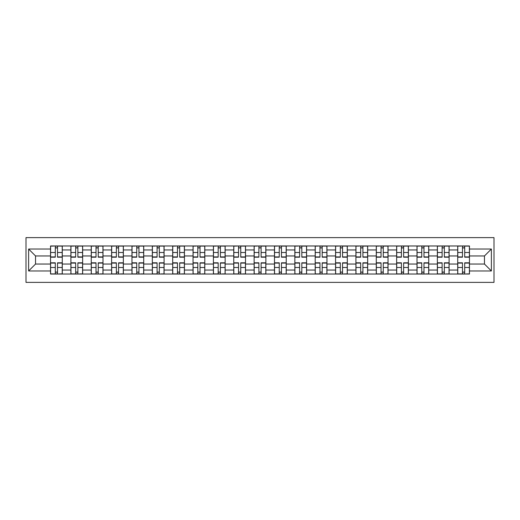 <?xml version="1.0" encoding="UTF-8"?>
<svg xmlns="http://www.w3.org/2000/svg" width="520" height="520" viewBox="0 0 520 520"><rect width="100%" height="100%" fill="white"/><g stroke="black" fill="none" stroke-linecap="round" stroke-linejoin="round"><path stroke-width="0.78" d="M26 282.38L494 282.38L494 237.62L26 237.62L26 282.38M70.895 274.027L70.895 249.951L62.283 249.951L62.283 274.027M62.283 249.951L62.283 245.973M70.895 249.951L70.895 245.973M82.641 245.973L82.641 274.027M91.253 274.027L91.253 245.973M102.999 245.973L102.999 274.027M111.612 274.027L111.612 245.973M123.357 245.973L123.357 274.027M131.97 274.027L131.97 245.973M143.715 245.973L143.715 274.027M152.334 274.027L152.334 245.973M164.079 245.973L164.079 274.027M172.692 274.027L172.692 245.973M184.438 245.973L184.438 274.027M193.05 274.027L193.05 245.973M204.796 245.973L204.796 274.027M213.408 274.027L213.408 245.973M225.154 245.973L225.154 274.027M233.766 274.027L233.766 245.973M245.511 245.973L245.511 274.027M254.124 274.027L254.124 245.973M265.876 245.973L265.876 274.027M274.489 274.027L274.489 245.973M286.234 245.973L286.234 274.027M294.846 274.027L294.846 245.973M306.592 245.973L306.592 274.027M315.204 274.027L315.204 245.973M326.95 245.973L326.95 274.027M335.562 274.027L335.562 245.973M347.308 245.973L347.308 274.027M355.921 274.027L355.921 245.973M367.666 245.973L367.666 274.027M376.285 274.027L376.285 245.973M388.031 245.973L388.031 274.027M396.643 274.027L396.643 245.973M408.388 245.973L408.388 274.027M417.001 274.027L417.001 245.973M428.747 245.973L428.747 274.027M437.359 274.027L437.359 245.973M449.104 245.973L449.104 274.027M457.717 274.027L457.717 245.973M457.717 264.043L449.104 264.043M437.359 264.043L428.747 264.043M417.001 264.043L408.388 264.043M396.643 264.043L388.031 264.043M376.285 264.043L367.666 264.043M355.921 264.043L347.308 264.043M335.562 264.043L326.95 264.043M315.204 264.043L306.592 264.043M294.846 264.043L286.234 264.043M274.489 264.043L265.876 264.043M254.124 264.043L245.511 264.043M233.766 264.043L225.154 264.043M213.408 264.043L204.796 264.043M193.05 264.043L184.438 264.043M172.692 264.043L164.079 264.043M152.334 264.043L143.715 264.043M131.97 264.043L123.357 264.043M111.612 264.043L102.999 264.043M91.253 264.043L82.641 264.043M70.895 264.043L62.283 264.043M457.717 255.957L449.104 255.957M437.359 255.957L428.747 255.957M417.001 255.957L408.388 255.957M396.643 255.957L388.031 255.957M376.285 255.957L367.666 255.957M355.921 255.957L347.308 255.957M335.562 255.957L326.95 255.957M315.204 255.957L306.592 255.957M294.846 255.957L286.234 255.957M274.489 255.957L265.876 255.957M254.124 255.957L245.511 255.957M233.766 255.957L225.154 255.957M213.408 255.957L204.796 255.957M193.05 255.957L184.438 255.957M172.692 255.957L164.079 255.957M152.334 255.957L143.715 255.957M131.97 255.957L123.357 255.957M111.612 255.957L102.999 255.957M91.253 255.957L82.641 255.957M70.895 255.957L62.283 255.957M35.529 264.043L50.538 264.043L50.538 255.957L35.529 255.957L35.529 264.043L28.613 270.966L28.613 249.035L50.538 249.035L50.538 255.957M469.463 255.957L469.463 264.043L484.471 264.043L484.471 255.957L469.463 255.957L469.463 245.973L50.538 245.973L50.538 249.035M469.463 249.035L491.387 249.035L491.387 270.966L469.463 270.966L469.463 264.043M50.538 264.043L50.538 274.027L469.463 274.027L469.463 270.966M50.538 270.966L28.613 270.966M57.518 272.07L55.302 272.07M55.302 247.93L57.518 247.93M77.877 272.07L75.66 272.07M75.66 247.93L77.877 247.93M98.234 272.07L96.018 272.07M96.018 247.93L98.234 247.93M118.593 272.07L116.376 272.07M116.376 247.93L118.593 247.93M138.957 272.07L136.734 272.07M136.734 247.93L138.957 247.93M159.315 272.07L157.092 272.07M157.092 247.93L159.315 247.93M179.673 272.07L177.457 272.07M177.457 247.93L179.673 247.93M200.031 272.07L197.815 272.07M197.815 247.93L200.031 247.93M220.389 272.07L218.172 272.07M218.172 247.93L220.389 247.93M240.747 272.07L238.531 272.07M238.531 247.93L240.747 247.93M261.111 272.07L258.889 272.07M258.889 247.93L261.111 247.93M281.469 272.07L279.253 272.07M279.253 247.93L281.469 247.93M301.828 272.07L299.611 272.07M299.611 247.93L301.828 247.93M322.186 272.07L319.969 272.07M319.969 247.93L322.186 247.93M342.543 272.07L340.327 272.07M340.327 247.93L342.543 247.93M362.908 272.07L360.685 272.07M360.685 247.93L362.908 247.93M383.266 272.07L381.043 272.07M381.043 247.93L383.266 247.93M403.624 272.07L401.407 272.07M401.407 247.93L403.624 247.93M423.982 272.07L421.766 272.07M421.766 247.93L423.982 247.93M444.34 272.07L442.124 272.07M442.124 247.93L444.34 247.93M464.698 272.07L462.481 272.07M462.481 247.93L464.698 247.93M28.613 249.035L35.529 255.957M484.471 264.043L491.387 270.966M484.471 255.957L491.387 249.035M57.518 257.192L57.518 246.103L62.218 246.103L62.218 257.192L57.518 257.192M55.302 247.8L57.518 247.8M53.404 246.103L50.602 246.103L50.602 257.192L55.302 257.192L55.302 246.103L59.41 246.103M55.302 262.808L55.302 273.897L50.602 273.897L50.602 262.808L55.302 262.808M57.518 272.2L55.302 272.2M59.41 273.897L62.218 273.897L62.218 262.808L57.518 262.808L57.518 273.897L53.404 273.897M77.877 257.192L77.877 246.103L82.576 246.103L82.576 257.192L77.877 257.192M75.66 247.8L77.877 247.8M73.769 246.103L70.961 246.103L70.961 257.192L75.66 257.192L75.66 246.103L79.768 246.103M98.234 257.192L98.234 246.103L102.934 246.103L102.934 257.192L98.234 257.192M96.018 247.8L98.234 247.8M94.127 246.103L91.319 246.103L91.319 257.192L96.018 257.192L96.018 246.103L100.126 246.103M75.66 262.808L75.66 273.897L70.961 273.897L70.961 262.808L75.66 262.808M77.877 272.2L75.66 272.2M79.768 273.897L82.576 273.897L82.576 262.808L77.877 262.808L77.877 273.897L73.769 273.897M96.018 262.808L96.018 273.897L91.319 273.897L91.319 262.808L96.018 262.808M98.234 272.2L96.018 272.2M100.126 273.897L102.934 273.897L102.934 262.808L98.234 262.808L98.234 273.897L94.127 273.897M118.593 257.192L118.593 246.103L123.292 246.103L123.292 257.192L118.593 257.192M116.376 247.8L118.593 247.8M114.484 246.103L111.677 246.103L111.677 257.192L116.376 257.192L116.376 246.103L120.491 246.103M138.957 257.192L138.957 246.103L143.65 246.103L143.65 257.192L138.957 257.192M136.734 247.8L138.957 247.8M134.843 246.103L132.035 246.103L132.035 257.192L136.734 257.192L136.734 246.103L140.849 246.103M159.315 257.192L159.315 246.103L164.015 246.103L164.015 257.192L159.315 257.192M157.092 247.8L159.315 247.8M155.201 246.103L152.399 246.103L152.399 257.192L157.092 257.192L157.092 246.103L161.207 246.103M116.376 262.808L116.376 273.897L111.677 273.897L111.677 262.808L116.376 262.808M118.593 272.2L116.376 272.2M120.491 273.897L123.292 273.897L123.292 262.808L118.593 262.808L118.593 273.897L114.484 273.897M136.734 262.808L136.734 273.897L132.035 273.897L132.035 262.808L136.734 262.808M138.957 272.2L136.734 272.2M140.849 273.897L143.65 273.897L143.65 262.808L138.957 262.808L138.957 273.897L134.843 273.897M157.092 262.808L157.092 273.897L152.399 273.897L152.399 262.808L157.092 262.808M159.315 272.2L157.092 272.2M161.207 273.897L164.015 273.897L164.015 262.808L159.315 262.808L159.315 273.897L155.201 273.897M179.673 257.192L179.673 246.103L184.373 246.103L184.373 257.192L179.673 257.192M177.457 247.8L179.673 247.8M175.558 246.103L172.757 246.103L172.757 257.192L177.457 257.192L177.457 246.103L181.565 246.103M177.457 262.808L177.457 273.897L172.757 273.897L172.757 262.808L177.457 262.808M179.673 272.2L177.457 272.2M181.565 273.897L184.373 273.897L184.373 262.808L179.673 262.808L179.673 273.897L175.558 273.897M200.031 257.192L200.031 246.103L204.731 246.103L204.731 257.192L200.031 257.192M197.815 247.8L200.031 247.8M195.923 246.103L193.115 246.103L193.115 257.192L197.815 257.192L197.815 246.103L201.922 246.103M197.815 262.808L197.815 273.897L193.115 273.897L193.115 262.808L197.815 262.808M200.031 272.2L197.815 272.2M201.922 273.897L204.731 273.897L204.731 262.808L200.031 262.808L200.031 273.897L195.923 273.897M220.389 257.192L220.389 246.103L225.089 246.103L225.089 257.192L220.389 257.192M218.172 247.8L220.389 247.8M216.281 246.103L213.473 246.103L213.473 257.192L218.172 257.192L218.172 246.103L222.281 246.103M218.172 262.808L218.172 273.897L213.473 273.897L213.473 262.808L218.172 262.808M220.389 272.2L218.172 272.2M222.281 273.897L225.089 273.897L225.089 262.808L220.389 262.808L220.389 273.897L216.281 273.897M240.747 257.192L240.747 246.103L245.447 246.103L245.447 257.192L240.747 257.192M238.531 247.8L240.747 247.8M236.639 246.103L233.831 246.103L233.831 257.192L238.531 257.192L238.531 246.103L242.645 246.103M238.531 262.808L238.531 273.897L233.831 273.897L233.831 262.808L238.531 262.808M240.747 272.2L238.531 272.2M242.645 273.897L245.447 273.897L245.447 262.808L240.747 262.808L240.747 273.897L236.639 273.897M261.111 257.192L261.111 246.103L265.805 246.103L265.805 257.192L261.111 257.192M258.889 247.8L261.111 247.8M256.997 246.103L254.196 246.103L254.196 257.192L258.889 257.192L258.889 246.103L263.003 246.103M281.469 257.192L281.469 246.103L286.169 246.103L286.169 257.192L281.469 257.192M279.253 247.8L281.469 247.8M277.355 246.103L274.553 246.103L274.553 257.192L279.253 257.192L279.253 246.103L283.361 246.103M301.828 257.192L301.828 246.103L306.527 246.103L306.527 257.192L301.828 257.192M299.611 247.8L301.828 247.8M297.719 246.103L294.911 246.103L294.911 257.192L299.611 257.192L299.611 246.103L303.719 246.103M322.186 257.192L322.186 246.103L326.885 246.103L326.885 257.192L322.186 257.192M319.969 247.8L322.186 247.8M318.078 246.103L315.269 246.103L315.269 257.192L319.969 257.192L319.969 246.103L324.077 246.103M342.543 257.192L342.543 246.103L347.243 246.103L347.243 257.192L342.543 257.192M340.327 247.8L342.543 247.8M338.435 246.103L335.628 246.103L335.628 257.192L340.327 257.192L340.327 246.103L344.442 246.103M362.908 257.192L362.908 246.103L367.601 246.103L367.601 257.192L362.908 257.192M360.685 247.8L362.908 247.8M358.793 246.103L355.986 246.103L355.986 257.192L360.685 257.192L360.685 246.103L364.8 246.103M258.889 262.808L258.889 273.897L254.196 273.897L254.196 262.808L258.889 262.808M261.111 272.2L258.889 272.2M263.003 273.897L265.805 273.897L265.805 262.808L261.111 262.808L261.111 273.897L256.997 273.897M279.253 262.808L279.253 273.897L274.553 273.897L274.553 262.808L279.253 262.808M281.469 272.2L279.253 272.2M283.361 273.897L286.169 273.897L286.169 262.808L281.469 262.808L281.469 273.897L277.355 273.897M299.611 262.808L299.611 273.897L294.911 273.897L294.911 262.808L299.611 262.808M301.828 272.2L299.611 272.2M303.719 273.897L306.527 273.897L306.527 262.808L301.828 262.808L301.828 273.897L297.719 273.897M319.969 262.808L319.969 273.897L315.269 273.897L315.269 262.808L319.969 262.808M322.186 272.2L319.969 272.2M324.077 273.897L326.885 273.897L326.885 262.808L322.186 262.808L322.186 273.897L318.078 273.897M340.327 262.808L340.327 273.897L335.628 273.897L335.628 262.808L340.327 262.808M342.543 272.2L340.327 272.2M344.442 273.897L347.243 273.897L347.243 262.808L342.543 262.808L342.543 273.897L338.435 273.897M360.685 262.808L360.685 273.897L355.986 273.897L355.986 262.808L360.685 262.808M362.908 272.2L360.685 272.2M364.8 273.897L367.601 273.897L367.601 262.808L362.908 262.808L362.908 273.897L358.793 273.897M383.266 257.192L383.266 246.103L387.966 246.103L387.966 257.192L383.266 257.192M381.043 247.8L383.266 247.8M379.151 246.103L376.35 246.103L376.35 257.192L381.043 257.192L381.043 246.103L385.157 246.103M381.043 262.808L381.043 273.897L376.35 273.897L376.35 262.808L381.043 262.808M383.266 272.2L381.043 272.2M385.157 273.897L387.966 273.897L387.966 262.808L383.266 262.808L383.266 273.897L379.151 273.897M403.624 257.192L403.624 246.103L408.324 246.103L408.324 257.192L403.624 257.192M401.407 247.8L403.624 247.8M399.51 246.103L396.708 246.103L396.708 257.192L401.407 257.192L401.407 246.103L405.516 246.103M401.407 262.808L401.407 273.897L396.708 273.897L396.708 262.808L401.407 262.808M403.624 272.2L401.407 272.2M405.516 273.897L408.324 273.897L408.324 262.808L403.624 262.808L403.624 273.897L399.51 273.897M423.982 257.192L423.982 246.103L428.682 246.103L428.682 257.192L423.982 257.192M421.766 247.8L423.982 247.8M419.874 246.103L417.066 246.103L417.066 257.192L421.766 257.192L421.766 246.103L425.874 246.103M421.766 262.808L421.766 273.897L417.066 273.897L417.066 262.808L421.766 262.808M423.982 272.2L421.766 272.2M425.874 273.897L428.682 273.897L428.682 262.808L423.982 262.808L423.982 273.897L419.874 273.897M444.34 257.192L444.34 246.103L449.04 246.103L449.04 257.192L444.34 257.192M442.124 247.8L444.34 247.8M440.232 246.103L437.424 246.103L437.424 257.192L442.124 257.192L442.124 246.103L446.231 246.103M442.124 262.808L442.124 273.897L437.424 273.897L437.424 262.808L442.124 262.808M444.34 272.2L442.124 272.2M446.231 273.897L449.04 273.897L449.04 262.808L444.34 262.808L444.34 273.897L440.232 273.897M464.698 257.192L464.698 246.103L469.397 246.103L469.397 257.192L464.698 257.192M462.481 247.8L464.698 247.8M460.59 246.103L457.782 246.103L457.782 257.192L462.481 257.192L462.481 246.103L466.596 246.103M462.481 262.808L462.481 273.897L457.782 273.897L457.782 262.808L462.481 262.808M464.698 272.2L462.481 272.2M466.596 273.897L469.397 273.897L469.397 262.808L464.698 262.808L464.698 273.897L460.59 273.897M437.359 249.951L428.747 249.951M417.001 249.951L408.388 249.951M396.643 249.951L388.031 249.951M376.285 249.951L367.666 249.951M355.921 249.951L347.308 249.951M335.562 249.951L326.95 249.951M315.204 249.951L306.592 249.951M294.846 249.951L286.234 249.951M274.489 249.951L265.876 249.951M254.124 249.951L245.511 249.951M233.766 249.951L225.154 249.951M213.408 249.951L204.796 249.951M193.05 249.951L184.438 249.951M172.692 249.951L164.079 249.951M152.334 249.951L143.715 249.951M131.97 249.951L123.357 249.951M111.612 249.951L102.999 249.951M91.253 249.951L82.641 249.951M457.717 249.951L449.104 249.951M437.359 270.049L428.747 270.049M417.001 270.049L408.388 270.049M396.643 270.049L388.031 270.049M376.285 270.049L367.666 270.049M355.921 270.049L347.308 270.049M335.562 270.049L326.95 270.049M315.204 270.049L306.592 270.049M294.846 270.049L286.234 270.049M274.489 270.049L265.876 270.049M254.124 270.049L245.511 270.049M233.766 270.049L225.154 270.049M213.408 270.049L204.796 270.049M193.05 270.049L184.438 270.049M172.692 270.049L164.079 270.049M152.334 270.049L143.715 270.049M131.97 270.049L123.357 270.049M111.612 270.049L102.999 270.049M91.253 270.049L82.641 270.049M70.895 270.049L62.283 270.049M457.717 270.049L449.104 270.049M57.518 256.919L62.218 256.919M57.518 252.512L62.218 252.512M50.602 256.919L55.302 256.919M50.602 252.512L55.302 252.512M55.302 263.081L50.602 263.081M55.302 267.488L50.602 267.488M62.218 263.081L57.518 263.081M62.218 267.488L57.518 267.488M77.877 256.919L82.576 256.919M77.877 252.512L82.576 252.512M70.961 256.919L75.66 256.919M70.961 252.512L75.66 252.512M98.234 256.919L102.934 256.919M98.234 252.512L102.934 252.512M91.319 256.919L96.018 256.919M91.319 252.512L96.018 252.512M75.66 263.081L70.961 263.081M75.66 267.488L70.961 267.488M82.576 263.081L77.877 263.081M82.576 267.488L77.877 267.488M96.018 263.081L91.319 263.081M96.018 267.488L91.319 267.488M102.934 263.081L98.234 263.081M102.934 267.488L98.234 267.488M118.593 256.919L123.292 256.919M118.593 252.512L123.292 252.512M111.677 256.919L116.376 256.919M111.677 252.512L116.376 252.512M138.957 256.919L143.65 256.919M138.957 252.512L143.65 252.512M132.035 256.919L136.734 256.919M132.035 252.512L136.734 252.512M159.315 256.919L164.015 256.919M159.315 252.512L164.015 252.512M152.399 256.919L157.092 256.919M152.399 252.512L157.092 252.512M116.376 263.081L111.677 263.081M116.376 267.488L111.677 267.488M123.292 263.081L118.593 263.081M123.292 267.488L118.593 267.488M136.734 263.081L132.035 263.081M136.734 267.488L132.035 267.488M143.65 263.081L138.957 263.081M143.65 267.488L138.957 267.488M157.092 263.081L152.399 263.081M157.092 267.488L152.399 267.488M164.015 263.081L159.315 263.081M164.015 267.488L159.315 267.488M179.673 256.919L184.373 256.919M179.673 252.512L184.373 252.512M172.757 256.919L177.457 256.919M172.757 252.512L177.457 252.512M177.457 263.081L172.757 263.081M177.457 267.488L172.757 267.488M184.373 263.081L179.673 263.081M184.373 267.488L179.673 267.488M200.031 256.919L204.731 256.919M200.031 252.512L204.731 252.512M193.115 256.919L197.815 256.919M193.115 252.512L197.815 252.512M197.815 263.081L193.115 263.081M197.815 267.488L193.115 267.488M204.731 263.081L200.031 263.081M204.731 267.488L200.031 267.488M220.389 256.919L225.089 256.919M220.389 252.512L225.089 252.512M213.473 256.919L218.172 256.919M213.473 252.512L218.172 252.512M218.172 263.081L213.473 263.081M218.172 267.488L213.473 267.488M225.089 263.081L220.389 263.081M225.089 267.488L220.389 267.488M240.747 256.919L245.447 256.919M240.747 252.512L245.447 252.512M233.831 256.919L238.531 256.919M233.831 252.512L238.531 252.512M238.531 263.081L233.831 263.081M238.531 267.488L233.831 267.488M245.447 263.081L240.747 263.081M245.447 267.488L240.747 267.488M261.111 256.919L265.805 256.919M261.111 252.512L265.805 252.512M254.196 256.919L258.889 256.919M254.196 252.512L258.889 252.512M281.469 256.919L286.169 256.919M281.469 252.512L286.169 252.512M274.553 256.919L279.253 256.919M274.553 252.512L279.253 252.512M301.828 256.919L306.527 256.919M301.828 252.512L306.527 252.512M294.911 256.919L299.611 256.919M294.911 252.512L299.611 252.512M322.186 256.919L326.885 256.919M322.186 252.512L326.885 252.512M315.269 256.919L319.969 256.919M315.269 252.512L319.969 252.512M342.543 256.919L347.243 256.919M342.543 252.512L347.243 252.512M335.628 256.919L340.327 256.919M335.628 252.512L340.327 252.512M362.908 256.919L367.601 256.919M362.908 252.512L367.601 252.512M355.986 256.919L360.685 256.919M355.986 252.512L360.685 252.512M258.889 263.081L254.196 263.081M258.889 267.488L254.196 267.488M265.805 263.081L261.111 263.081M265.805 267.488L261.111 267.488M279.253 263.081L274.553 263.081M279.253 267.488L274.553 267.488M286.169 263.081L281.469 263.081M286.169 267.488L281.469 267.488M299.611 263.081L294.911 263.081M299.611 267.488L294.911 267.488M306.527 263.081L301.828 263.081M306.527 267.488L301.828 267.488M319.969 263.081L315.269 263.081M319.969 267.488L315.269 267.488M326.885 263.081L322.186 263.081M326.885 267.488L322.186 267.488M340.327 263.081L335.628 263.081M340.327 267.488L335.628 267.488M347.243 263.081L342.543 263.081M347.243 267.488L342.543 267.488M360.685 263.081L355.986 263.081M360.685 267.488L355.986 267.488M367.601 263.081L362.908 263.081M367.601 267.488L362.908 267.488M383.266 256.919L387.966 256.919M383.266 252.512L387.966 252.512M376.35 256.919L381.043 256.919M376.35 252.512L381.043 252.512M381.043 263.081L376.35 263.081M381.043 267.488L376.35 267.488M387.966 263.081L383.266 263.081M387.966 267.488L383.266 267.488M403.624 256.919L408.324 256.919M403.624 252.512L408.324 252.512M396.708 256.919L401.407 256.919M396.708 252.512L401.407 252.512M401.407 263.081L396.708 263.081M401.407 267.488L396.708 267.488M408.324 263.081L403.624 263.081M408.324 267.488L403.624 267.488M423.982 256.919L428.682 256.919M423.982 252.512L428.682 252.512M417.066 256.919L421.766 256.919M417.066 252.512L421.766 252.512M421.766 263.081L417.066 263.081M421.766 267.488L417.066 267.488M428.682 263.081L423.982 263.081M428.682 267.488L423.982 267.488M444.34 256.919L449.04 256.919M444.34 252.512L449.04 252.512M437.424 256.919L442.124 256.919M437.424 252.512L442.124 252.512M442.124 263.081L437.424 263.081M442.124 267.488L437.424 267.488M449.04 263.081L444.34 263.081M449.04 267.488L444.34 267.488M464.698 256.919L469.397 256.919M464.698 252.512L469.397 252.512M457.782 256.919L462.481 256.919M457.782 252.512L462.481 252.512M462.481 263.081L457.782 263.081M462.481 267.488L457.782 267.488M469.397 263.081L464.698 263.081M469.397 267.488L464.698 267.488"/></g></svg>
